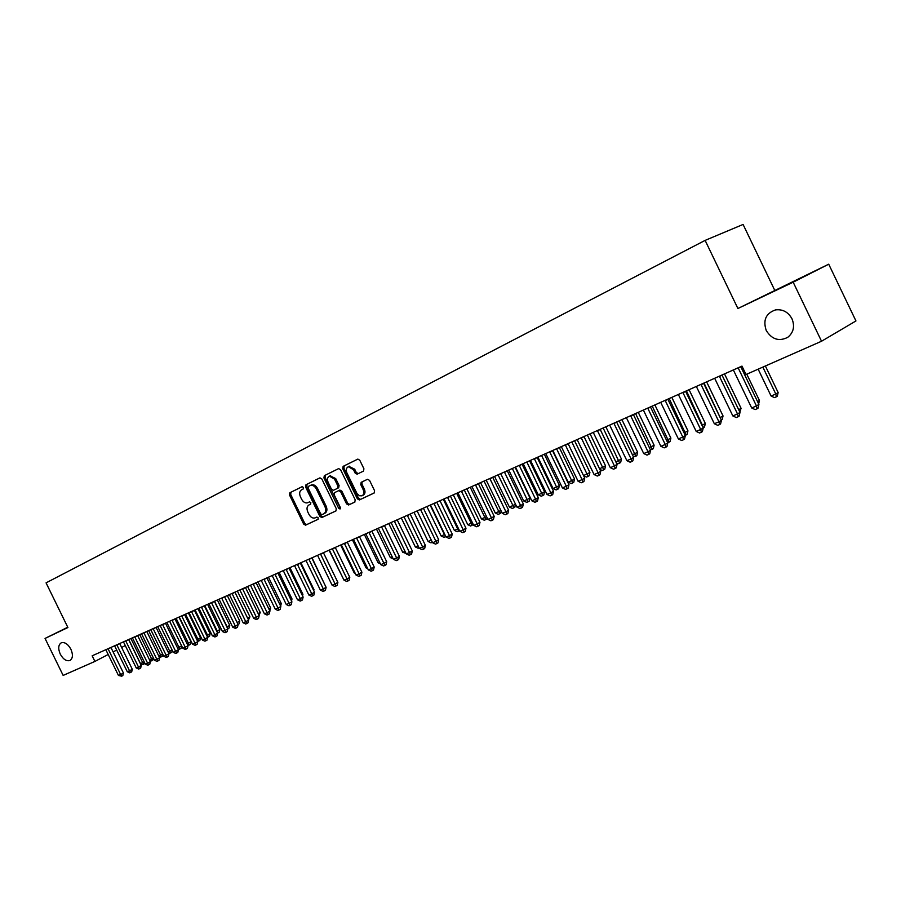 <?xml version="1.0" encoding="UTF-8"?>
<svg xmlns="http://www.w3.org/2000/svg" width="901" height="901" viewBox="0 0 901 901"><rect width="100%" height="100%" fill="white"/><g stroke="black" fill="none" stroke-linecap="round" stroke-linejoin="round"><path stroke-width="1.35" d="M303.446 487.441L302.083 486.698L289.852 492.768L289.491 494.953L303.66 524.078L305.563 525.17L317.963 519.359L318.222 517.838L316.87 517.061L315.113 517.895C312.726 518.537 310.676 517.365 308.975 514.392L307.782 511.948C306.475 508.682 306.869 506.351 308.975 504.954L310.575 504.177L310.834 502.645L309.516 501.868L307.635 502.769C305.281 503.344 303.277 502.172 301.621 499.255L300.427 496.811C299.121 493.545 299.504 491.203 301.598 489.772L303.198 488.984L303.446 487.441M766.267 330.554C771.898 339.452 779.061 341.704 787.767 337.312C793.578 332.537 794.986 326.353 791.979 318.774C788.184 312.005 782.699 309.043 775.524 309.899C765.884 313.289 762.809 320.182 766.267 330.554M60.254 654.103C63.205 659.341 66.437 661.469 69.929 660.501C72.868 658.485 73.184 654.723 70.897 649.227C67.969 644.035 64.759 641.895 61.291 642.796C58.283 644.801 57.946 648.562 60.254 654.103M363.497 471.088L363.925 468.779L359.769 460.231L357.832 459.093L343.123 466.369L342.707 468.655L357.359 498.827L359.364 499.942L374.14 493.016L374.579 490.73L369.556 480.391L367.563 479.264L361.166 482.328L360.749 484.603L363.216 489.705C364.364 492.622 363.936 494.66 361.954 495.832L359.454 495.741L357.134 493.793L346.93 472.969C345.759 469.928 346.232 467.844 348.36 466.718L353.519 469.736L355.14 473.07L357.1 474.185L363.497 471.088M357.9 459.071L344.283 465.817L343.878 468.103L358.508 498.242L360.524 499.357L359.364 499.942L374.365 492.858M793.173 282.193L828.717 264.196L737.896 308.514L793.173 282.193L821.532 341.242L746.028 374.512L741.973 366.099L92.161 655.804L94.909 661.424L108.188 654.486M737.896 308.514L705.123 240.387L46.064 582.857L67.913 627.535L45.05 638.426L63.149 675.423L94.909 661.424M321.837 478.972L319.844 477.902L305.946 484.783L305.585 487.002L319.889 516.442L321.837 517.546L335.904 510.946L336.298 508.727L321.837 478.972M324.315 475.694L338.663 468.588L340.567 469.714L355.208 499.841L354.78 502.094L348.597 504.988L346.57 503.896L340.668 491.743L338.652 490.662L334.609 492.61L334.215 494.852L340.33 507.443L340.026 509.009L338.641 508.243L323.921 477.935L324.315 475.694L338.742 468.565M774.59 289.998L743.088 224.45L705.123 240.387M335.713 478.577L334.553 479.141L329.462 476.145C327.401 477.248 326.95 479.298 328.11 482.294L331.478 489.209L333.404 490.324L338.686 487.768L339.091 485.526L335.713 478.577L330.115 475.841M821.532 341.242L855.95 320.947L828.717 264.196M67.766 627.231L45.05 638.426M113.109 651.919L116.679 650.049M121.635 647.459L125.284 645.555M308.975 504.954L310.676 504.121M302.24 486.653L291.023 492.205L290.663 494.39L304.82 523.504L306.723 524.596L318.132 519.235M320.035 477.834L307.117 484.231L306.745 486.439L321.049 515.868L322.986 516.96L336.118 510.799M308.356 486.439L308.086 487.993L320.666 513.874L322.017 514.64L323.763 513.818C325.903 512.421 326.32 510.079 325.002 506.779L316.364 489.018C314.731 486.123 312.737 484.941 310.383 485.47L308.356 486.439M323.898 513.75L324.923 513.243C327.063 511.847 327.468 509.493 326.162 506.193L325.002 506.779M310.045 485.605L311.543 484.907C313.908 484.378 315.902 485.56 317.535 488.455L326.162 506.193M355.017 501.936L349.757 504.402M334.609 492.61L339.891 490.065L341.839 491.18L347.73 503.31L349.723 504.425M325.486 475.131L325.092 477.384L340.477 508.378M337.526 488.342L337.92 486.089L334.553 479.141M348.957 466.436L354.69 469.173L356.3 472.507L358.316 473.599M362.315 495.651L363.103 495.257C365.096 494.086 365.513 492.036 364.376 489.13L363.216 489.705M362.179 481.844L361.898 484.04L364.376 489.13M128.742 639.496L140.5 663.575L142.707 662.64L130.927 638.527M144.903 663.327L142.854 664.656L140.5 663.575M143.732 664.274L142.707 662.64L144.183 661.841M108.041 648.731L120.644 674.534L118.448 675.457L105.845 649.711M110.924 647.447L123.437 673.024L120.644 674.534L121.714 676.178L118.448 675.457M123.437 673.024L122.829 675.581L121.714 676.178M149.465 659.769L151.582 658.868L139.734 634.597M153.913 659.059L151.717 660.906L149.532 659.904M152.618 660.523L151.582 658.868L153.35 657.921M158.689 655.86L160.581 655.05L148.654 630.621M163.036 654.723L162.698 656.131L160.705 657.099L158.891 656.277M161.606 656.716L160.581 655.05L162.653 653.935M116.826 644.812L129.507 670.794L127.278 671.729L114.596 645.814M119.709 643.528L132.301 669.285L129.507 670.794L130.566 672.45L129.676 672.833L127.278 671.729M132.301 669.285L131.692 671.853L130.566 672.45M125.723 640.848L138.484 666.999L136.231 667.945L123.46 641.85M128.618 639.552L141.277 665.49L138.484 666.999L139.542 668.677L138.641 669.06L136.231 667.945M141.277 665.49L140.669 668.069L139.542 668.677M168.025 651.896L169.703 651.186L157.698 626.589M172.271 650.319L171.809 652.279L169.805 653.259L168.374 652.606M170.728 652.865L169.703 651.186L172.068 649.903M177.497 647.875L178.939 647.267L166.854 622.512M181.642 645.859L181.045 648.371L179.029 649.362L177.993 648.878M179.963 648.968L178.939 647.267L181.619 645.814M134.745 636.827L147.584 663.147L145.298 664.116L132.447 637.852M137.639 635.532L150.377 661.638L147.584 663.147L148.642 664.848L147.73 665.231L145.298 664.116M150.377 661.638L149.769 664.24L148.642 664.848M143.878 632.75L156.808 659.262L154.488 660.23L141.558 633.786M146.773 631.466L159.601 657.741L156.808 659.262L157.866 660.962L156.932 661.357L154.488 660.23M159.601 657.741L158.981 660.354L157.866 660.962M187.104 643.798L191.023 641.816L178.972 617.106M191.023 641.816L190.404 644.418L189.311 645.003L176.134 618.368M189.311 645.003L187.746 645.116M153.136 628.628L166.156 655.309L163.802 656.3L150.782 629.675M156.042 627.333L168.96 653.788L166.156 655.309L167.214 657.032L166.268 657.426L163.802 656.3M168.96 653.788L168.329 656.424L167.214 657.032M196.835 639.676L200.506 637.784L188.377 612.917M200.506 637.784L199.887 640.408L198.806 640.994L185.55 614.178M198.806 640.994L197.634 641.309M162.529 624.438L175.627 651.31L173.251 652.313L160.141 625.497M165.435 623.143L178.432 649.779L175.627 651.31L176.686 653.045L175.729 653.45L173.251 652.313M178.432 649.779L177.801 652.437L176.686 653.045M206.701 635.487L210.124 633.707L197.916 608.659M210.124 633.707L209.505 636.343L208.413 636.939L195.078 609.921M208.413 636.939L207.579 637.289M172.046 620.192L185.234 647.245L182.824 648.269L169.625 621.273M174.952 618.897L188.039 645.724L185.234 647.245L186.282 649.002L185.313 649.418L182.824 648.269M188.039 645.724L187.408 648.393L186.282 649.002M216.713 631.241L219.878 629.562L207.579 604.346M219.878 629.562L219.247 632.22L218.155 632.817L204.741 605.618M181.698 615.89L194.976 643.134L192.521 644.17L179.243 616.982M184.604 614.595L197.781 641.602L194.976 643.134L196.024 644.913L195.044 645.319L192.521 644.17M197.781 641.602L197.139 644.294L196.024 644.913M226.861 626.927L229.755 625.373L217.378 599.987M229.755 625.373L229.124 628.042L228.032 628.639L214.539 601.249M191.485 611.531L204.842 638.967L202.365 640.014L188.996 612.635M194.391 610.236L207.658 637.435L204.842 638.967L205.89 640.757L204.899 641.174L202.365 640.014M207.658 637.435L207.016 640.138L205.89 640.757M237.154 622.557L239.779 621.116L227.311 595.55M239.779 621.116L239.137 623.807L238.055 624.404M201.407 607.105L214.855 634.732L212.343 635.791L198.884 608.231M204.313 605.81L217.67 633.2L214.855 634.732L215.902 636.545L214.889 636.962L212.343 635.791M217.67 633.2L217.017 635.926L215.902 636.545M247.572 618.097L249.926 616.802L237.391 591.067M249.926 616.802L248.485 619.956M211.465 602.623L225.013 630.441L222.457 631.522L208.908 603.76M214.382 601.316L227.829 628.909L225.013 630.441L226.05 632.265L225.025 632.705L222.457 631.522M227.829 628.909L227.176 631.657L226.05 632.265M258.159 613.57L260.231 612.432L247.606 586.506M260.231 612.432L259.071 615.451M221.669 598.073L235.319 626.094L232.728 627.186L219.078 599.221M224.586 596.766L238.123 624.551L235.319 626.094L236.344 627.941L235.307 628.369L232.728 627.186M238.123 624.551L237.47 627.321L236.344 627.941M268.881 608.986L270.672 607.995L257.956 581.888M270.672 607.995L269.804 610.867M232.03 593.455L245.759 621.679L243.135 622.794L229.395 594.626M234.936 592.148L248.575 620.136L245.759 621.679L246.784 623.548L245.736 623.988L243.135 622.794M248.575 620.136L247.91 622.929L246.784 623.548M279.772 604.323L281.27 603.501L268.464 577.203M281.27 603.501L280.65 606.125M242.527 588.77L256.357 617.208L253.699 618.323L239.857 589.964M245.444 587.475L259.173 615.653L256.357 617.208L257.382 619.088L256.312 619.539L253.699 618.323M259.173 615.653L258.508 618.469L257.382 619.088M290.82 599.604L292.014 598.94L279.119 572.45M292.014 598.94L291.519 601.035M253.181 584.017L267.113 612.657L264.41 613.806L250.478 585.222M256.098 582.722L269.917 611.115L267.113 612.657L268.126 614.561L267.045 615.011L264.41 613.806M269.917 611.115L269.253 613.941L268.126 614.561M302.026 594.806L302.916 594.311L289.931 567.641M302.916 594.311L302.545 595.865M263.993 579.197L278.026 608.051L275.278 609.211L261.245 580.424M266.91 577.901L280.83 606.497L278.026 608.051L279.04 609.977L277.936 610.439L275.278 609.211M280.83 606.497L280.155 609.346L279.04 609.977M313.413 589.93L313.965 589.626L300.9 562.742M313.965 589.626L313.739 590.606M274.963 574.309L289.097 603.377L286.315 604.548L272.17 575.548M277.88 573.013L291.901 601.823L289.097 603.377L290.099 605.314L288.984 605.787L286.315 604.548M291.901 601.823L291.226 604.695L290.099 605.314M324.957 584.986L312.028 557.787M286.101 569.342L300.326 598.624L297.51 599.818L283.263 570.603M289.007 568.047L303.13 597.07L300.326 598.624L301.328 600.584L300.202 601.068L297.51 599.818M303.13 597.07L302.454 599.965L301.328 600.584M297.398 564.308L311.735 593.815L308.863 595.02L294.526 565.591M300.315 563.012L314.539 592.25L311.735 593.815L312.726 595.786L311.577 596.271L308.863 595.02M314.539 592.25L313.852 595.167L312.726 595.786M329.056 550.196L342.808 577.732M308.874 559.194L323.313 588.916L320.396 590.155L305.957 560.49M311.78 557.888L326.117 587.362L323.313 588.916L324.304 590.921L323.132 591.416L320.396 590.155M326.117 587.362L325.419 590.301L324.304 590.921M340.646 545.026L354.194 572.901L354.87 572.619M355.242 573.385L354.194 572.901M320.519 554.002L335.059 583.961L332.109 585.2L317.557 555.32M323.425 552.696L337.864 582.395L335.059 583.961L336.05 585.977L334.868 586.472L332.109 585.2M337.864 582.395L337.165 585.357L336.05 585.977M352.404 539.778L366.054 567.867L367.124 567.416M367.709 568.632L366.054 567.867M332.345 548.72L346.998 578.915L344.002 580.176L329.338 550.072M335.251 547.425L349.791 577.35L346.998 578.915L347.977 580.954L346.772 581.46L344.002 580.176M349.791 577.35L349.092 580.334L347.977 580.954M364.353 534.462L378.093 562.765L379.558 562.134M380.38 563.812L378.093 562.765M344.351 543.371L359.116 573.791L356.064 575.086L341.299 544.733M347.257 542.075L361.909 572.236L359.116 573.791L360.085 575.863L358.868 576.37L356.064 575.086M361.909 572.236L361.2 575.232L360.085 575.863M376.472 529.056L390.324 557.573L392.194 556.773M393.185 558.811L390.324 557.573M356.548 537.931L371.426 568.599L368.329 569.905L353.451 539.316M359.454 536.636L374.208 567.033L371.426 568.599L372.383 570.682L371.144 571.211L368.329 569.905M374.208 567.033L373.498 570.063L372.383 570.682M388.781 523.56L402.736 552.302L405.045 551.333M406.036 553.383L402.736 552.302M368.937 532.412L383.916 563.316L380.774 564.645L365.783 533.82M371.831 531.117L386.709 561.751L383.916 563.316L384.873 565.434L383.612 565.963L380.774 564.645M386.709 561.751L385.988 564.803L384.873 565.434M401.283 517.985L415.338 546.952L418.087 545.792M419.089 547.864L418.154 548.259L415.338 546.952M381.517 526.803L396.62 557.956L393.422 559.307L378.319 528.234M384.412 525.508L399.402 556.39L396.62 557.956L397.566 560.084L396.282 560.625L393.422 559.307M399.402 556.39L398.67 559.465L397.566 560.084M413.987 512.331L428.144 541.524L431.342 540.172M432.345 542.244L430.982 542.841L428.144 541.524M431.647 540.803L432.266 542.289M394.3 521.105L409.516 552.504L406.272 553.878L391.045 522.557M397.195 519.809L412.298 550.939L409.516 552.504L410.451 554.667L409.155 555.207L406.272 553.878M412.298 550.939L411.566 554.036L410.451 554.667M426.883 506.576L441.152 536.005L444.441 534.608L430.137 505.123M445.804 536.5L444.002 537.334L441.152 536.005M445.319 536.771L444.79 534.406M407.297 515.316L422.625 546.963L419.325 548.36L403.986 516.78M410.18 514.02L425.396 545.398L422.625 546.963L423.549 549.148L422.231 549.7L419.325 548.36M425.396 545.398L424.664 548.518L423.549 549.148M439.981 500.731L454.363 530.396L457.697 528.988L443.292 499.255M459.487 530.655L457.235 531.736L454.363 530.396M458.575 531.173L457.697 528.988L458.463 528.549M420.497 509.425L435.949 541.343L432.593 542.751L417.129 510.923M423.369 508.141L438.708 539.767L435.949 541.343L436.861 543.551L435.521 544.114L432.593 542.751M438.708 539.767L437.965 542.92L436.861 543.551M453.293 494.795L467.788 524.697L471.178 523.267L456.661 493.298M473.216 524.371L470.682 526.049L467.788 524.697M472.045 525.474L471.178 523.267L472.361 522.591M433.91 503.445L449.486 535.622L446.074 537.064L430.498 504.965M436.782 502.161L452.234 534.056L449.486 535.622L450.387 537.852L449.025 538.426L446.074 537.064M452.234 534.056L451.491 537.221L450.387 537.852M466.831 488.77L481.427 518.92L484.873 517.456L470.243 487.25M487.092 517.782L486.788 519.077L484.344 520.271L481.427 518.92M485.729 519.686L484.873 517.456L486.484 516.532M447.549 497.363L463.249 529.811L459.78 531.275L444.069 498.917M450.41 496.091L465.986 528.245L463.249 529.811L464.139 532.063L462.754 532.649L459.78 531.275M465.986 528.245L465.243 531.444L464.139 532.063M480.571 482.643L495.291 513.029L498.794 511.543L484.051 481.089M501.193 511.07L500.697 513.198L498.23 514.403L495.291 513.029M499.638 513.807L498.794 511.543L500.855 510.371M461.402 491.18L477.237 523.898L473.712 525.384L457.877 492.757M464.263 489.907L479.974 522.332L477.237 523.898L478.116 526.184L476.708 526.781L473.712 525.384M479.974 522.332L479.208 525.553L478.116 526.184M494.548 476.404L509.38 507.049L512.939 505.54L498.073 474.838M515.53 504.233L514.831 507.218L513.773 507.826L512.354 508.434L509.38 507.049M513.773 507.826L512.939 505.54L515.462 504.098M475.503 484.896L491.462 517.895L487.88 519.404L471.91 486.495M478.352 483.623L494.187 516.318L491.462 517.895L492.329 520.204L490.899 520.812L487.88 519.404M494.187 516.318L493.421 519.573L492.329 520.204M508.75 470.074L523.706 500.979L527.333 499.436L529.946 497.926L515.102 467.247M529.946 497.926L529.191 501.147L528.144 501.756L512.342 468.475M528.144 501.756L526.702 502.364L523.706 500.979M489.84 478.51L505.923 511.779L502.285 513.322L486.191 480.132M492.678 477.237L508.637 510.214L505.923 511.779L506.779 514.122L505.326 514.73L502.285 513.322M508.637 510.214L507.871 513.491L506.779 514.122M523.199 463.632L538.269 494.795L541.952 493.23L544.564 491.721L529.597 460.783M544.564 491.721L543.799 494.976L542.762 495.573L526.848 462.01M542.762 495.573L541.287 496.203L538.269 494.795M504.414 472.011L520.632 505.562L516.926 507.128L500.708 473.667M507.252 470.75L523.335 503.997L520.632 505.562L521.476 507.939L520.001 508.558L516.926 507.128M523.335 503.997L522.557 507.308L521.476 507.939M537.886 457.089L553.079 488.511L556.818 486.923L559.42 485.414L544.339 454.217M559.42 485.414L558.654 488.691L557.618 489.299L541.591 455.433M557.618 489.299L556.12 489.93L553.079 488.511M519.246 465.4L535.599 499.244L531.827 500.832L515.473 467.078M522.062 464.139L538.291 497.679L535.599 499.244L536.433 501.643L534.924 502.274L531.827 500.832M538.291 497.679L537.503 501.012L536.433 501.643M552.82 450.432L568.137 482.125L571.944 480.503L574.534 478.994L559.318 447.527M574.534 478.994L573.757 482.305L572.732 482.902L556.593 448.743M572.732 482.902L571.2 483.555L568.137 482.125M534.327 458.677L550.815 492.813L546.986 494.435L530.486 460.388M537.142 457.415L553.507 491.248L550.815 492.813L551.637 495.246L550.106 495.888L546.986 494.435M553.507 491.248L552.707 494.615L551.637 495.246M583.533 475.593L589.907 472.473L574.568 440.735M589.907 472.473L589.13 475.807L588.094 476.404L571.853 441.94M588.094 476.404L586.551 477.068L583.578 475.672M549.678 451.829L566.301 486.27L562.404 487.925L545.769 453.575M552.482 450.579L568.981 484.715L566.301 486.27L567.112 488.736L565.558 489.389L562.404 487.925M568.981 484.715L568.182 488.105L567.112 488.736M599.548 468.79L605.54 465.84L590.076 433.82M605.54 465.84L604.751 469.196L603.726 469.793L587.373 435.025M603.726 469.793L602.161 470.468L599.829 469.376M565.299 444.869L582.069 479.614L578.104 481.292L561.323 446.637M568.092 443.619L584.726 478.059L582.069 479.614L582.857 482.103L581.269 482.767L578.104 481.292M584.726 478.059L583.927 481.483L582.857 482.103M615.856 461.875L621.453 459.082L605.855 426.781M621.453 459.082L620.654 462.472L619.64 463.069L603.163 427.986M619.64 463.069L618.041 463.745L616.385 462.979M581.201 437.773L598.106 472.834L594.074 474.545L577.147 439.575M583.972 436.535L600.753 471.279L598.106 472.834L598.883 475.356L597.273 476.043L594.074 474.545M600.753 471.279L599.942 474.737L598.883 475.356M632.457 454.836L637.638 452.212L621.915 419.629M637.638 452.212L636.838 455.624L635.824 456.233L619.235 420.823M635.824 456.233L633.245 456.469M597.386 430.565L614.437 465.941L610.326 467.675L593.263 432.401M600.145 429.326L617.061 464.387L614.437 465.941L615.203 468.497L613.558 469.184L610.326 467.675M617.061 464.387L616.25 467.867L615.203 468.497M649.351 447.662L654.115 445.218L638.246 412.343M654.115 445.218L653.304 448.664L652.301 449.261L635.588 413.525M652.301 449.261L650.421 449.858M613.863 423.211L631.06 458.913L626.882 460.681L609.662 425.081M616.599 421.995L633.673 457.37L631.06 458.913L631.815 461.503L630.137 462.213L626.882 460.681M633.673 457.37L632.851 460.884L631.815 461.503M666.571 440.364L670.885 438.1L654.881 404.921M670.885 438.1L670.062 441.58L669.071 442.177L652.234 406.103M669.071 442.177L667.72 442.74M630.644 415.733L647.999 451.761L643.731 453.563L626.364 417.636M633.369 414.516L650.59 450.218L647.999 451.761L648.72 454.386L647.019 455.106L643.731 453.563M650.59 450.218L649.756 453.766L648.72 454.386M684.096 432.919L687.947 430.847L671.819 397.375M687.947 430.847L687.136 434.361L686.145 434.958L669.184 398.546M686.145 434.958L685.256 435.329M647.729 408.119L665.242 444.486L660.895 446.31L643.37 410.056M650.432 406.903L667.81 442.943L665.242 444.486L665.94 447.133L664.206 447.865L660.895 446.31M667.81 442.943L666.977 446.513L665.94 447.133M701.958 425.34L705.337 423.47L689.062 389.683M705.337 423.47L704.503 427.006L703.523 427.603L686.449 390.854M665.129 400.348L682.8 437.064L678.374 438.933L660.703 402.33M667.821 399.154L685.357 435.521L682.8 437.064L683.487 439.756L681.719 440.499L678.374 438.933M685.357 435.521L684.512 439.136L683.487 439.756M720.158 417.613L723.041 415.958L706.621 381.855M721.104 419.584L704.03 383.015M723.041 415.958L722.208 419.528L721.329 420.057M682.868 392.442L700.696 429.507L696.191 431.41L678.352 394.458M685.537 391.259L703.231 427.964L700.696 429.507L701.361 432.232L699.559 432.987L696.191 431.41M703.231 427.964L702.375 431.613L701.361 432.232M738.707 409.741L741.072 408.299L724.505 373.881M741.072 408.299L739.856 412.129M700.944 384.389L718.93 421.803L714.335 423.74L696.338 386.439M703.591 383.207L721.442 420.271L718.93 421.803L719.572 424.562L717.737 425.34L714.335 423.74M721.442 420.271L720.575 423.954L719.572 424.562M757.572 401.643L759.442 400.506L746.771 374.185M759.442 400.506L758.653 403.885M719.358 376.179L737.514 413.953L732.828 415.924L714.662 378.274M721.983 375.007L739.991 412.433L737.514 413.953L738.133 416.758L736.263 417.546L732.828 415.924M739.991 412.433L739.124 416.138L738.133 416.758M758.158 369.162L771.076 396.012L775.795 394.019L778.149 392.554L765.377 365.986M778.149 392.554L777.293 396.226L776.347 396.812L775.795 394.019L762.843 367.101M776.347 396.812L774.466 397.611L771.076 396.012M738.133 367.811L756.446 405.957L751.682 407.962L733.346 369.939M740.735 366.651L758.912 404.436L756.446 405.957L757.054 408.795L755.151 409.595L751.682 407.962M758.912 404.436L758.034 408.187L757.054 408.795M306.757 524.573L305.597 525.159M304.82 523.504L303.66 524.078M290.663 494.39L289.491 494.953M291.023 492.205L289.852 492.768M321.049 515.868L319.889 516.442M306.745 486.439L305.585 487.002M307.117 484.231L305.946 484.783M317.535 488.455L316.364 489.018M347.73 503.31L346.57 503.896M341.839 491.18L340.668 491.743M339.812 490.099L338.652 490.662M339.801 507.657L338.641 508.243M325.092 477.384L323.921 477.935M339.091 485.526L337.92 486.089M356.3 472.507L355.14 473.07M354.69 469.173L353.519 469.736M361.898 484.04L360.749 484.603M358.508 498.242L357.359 498.827M343.878 468.103L342.707 468.655M344.283 465.817L343.123 466.369M108.154 648.979L110.969 647.515M116.927 645.06L119.754 643.596M125.825 641.095L128.652 639.631M134.846 637.075L137.673 635.61M143.991 633.009L146.807 631.533M153.249 628.875L156.076 627.4M162.642 624.697L165.469 623.222M172.159 620.451L174.985 618.976M181.811 616.149L184.637 614.673M191.598 611.79L194.425 610.304M201.52 607.364L204.347 605.889M211.577 602.882L214.415 601.395M221.781 598.332L224.619 596.845M232.143 593.725L234.981 592.239M242.639 589.04L245.477 587.553M253.294 584.298L256.132 582.801M264.106 579.478L266.944 577.98M275.087 574.59L277.913 573.092M286.214 569.623L289.052 568.126M297.521 564.589L300.348 563.091M308.987 559.476L311.825 557.978M320.643 554.284L323.47 552.786M332.469 549.013L335.296 547.515M344.475 543.663L347.302 542.165M356.672 538.235L359.488 536.726M369.061 532.705L371.876 531.207M381.641 527.096L384.457 525.598M394.424 521.409L397.228 519.9M407.421 515.62L410.214 514.111M420.621 509.729L423.414 508.232M434.034 503.749L436.816 502.251M447.673 497.679L450.455 496.181M461.537 491.495L464.308 489.998M475.627 485.222L478.397 483.724M489.964 478.825L492.723 477.339M504.549 472.338L507.286 470.84M519.37 465.727L522.107 464.24M534.462 459.003L537.187 457.517M549.813 452.156L552.527 450.68M565.434 445.195L568.137 443.72M581.336 438.111L584.017 436.636M597.521 430.903L600.19 429.428M613.998 423.56L616.644 422.096M630.779 416.082L633.414 414.618M647.864 408.468L650.488 407.015M665.276 400.708L667.878 399.256M683.003 392.802L685.582 391.361M701.079 384.75L703.636 383.319M719.494 376.55L722.028 375.12M738.268 368.182L740.78 366.752M306.723 524.596L305.563 525.17M311.543 484.907L310.383 485.47M339.891 490.065L338.731 490.64M330.633 475.593L329.462 476.145M358.26 473.622L357.1 474.185M349.52 466.166L348.36 466.718"/></g></svg>
